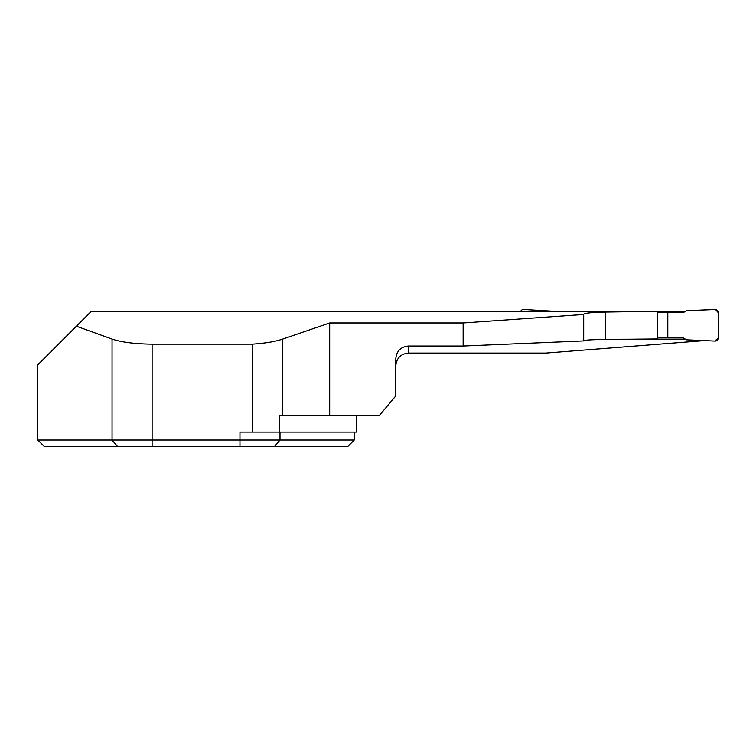 <?xml version="1.0" encoding="UTF-8"?>
<svg xmlns="http://www.w3.org/2000/svg" width="756" height="756" viewBox="0 0 756 756"><rect width="100%" height="100%" fill="white"/><g stroke="black" fill="none" stroke-linecap="round" stroke-linejoin="round"><path stroke-width="1.13" d="M583.698 340.776C584.256 340.077 591.579 339.624 605.679 339.435L657.455 338.953L657.455 311.283L605.679 312.067C591.57 312.398 584.246 313.145 583.698 314.298L583.698 340.899L463.144 346.021L408.457 346.021C400.756 346.796 396.531 351.03 395.804 358.731L395.804 365.81C396.522 358.098 400.746 353.846 408.457 353.061L545.832 353.061L704.479 340.597M520.6 311.226L657.455 311.283M684.794 311.737L657.455 311.737M583.698 314.496L463.144 322.973L329.692 322.973L282.177 339.264C274.844 341.665 264.855 343.29 252.202 344.15L152.107 344.15C134.946 343.933 121.593 342.241 112.058 339.066L76.413 326.214L91.4 311.226L520.506 311.226M685.531 339.227L620.903 339.227M395.804 358.731L395.804 395.917L379.2 415.696L279.276 415.696L279.276 432.073L356.246 432.073L356.246 415.696M280.003 432.073L280.003 439.992L354.262 439.992L347.741 446.512L44.33 446.512L37.8 439.992L280.003 439.992L274.494 446.512M252.202 344.15L252.202 432.073L279.276 432.073M252.202 432.073L239.964 432.073L239.964 446.512M76.413 326.214L37.8 364.827L37.8 439.992M463.144 322.973L463.144 346.021M329.692 322.973L329.692 415.696M657.455 312.615L683.282 312.615L686.552 310.725L714.911 309.488A3.204 3.166 140.4 0 1 715.478 309.506A3.166 3.166 0 0 1 718.2 312.625L718.2 337.913A3.166 3.166 0 0 1 715.478 341.032A3.204 3.166 39.6 0 1 714.911 341.06L686.552 339.822L683.282 337.932L657.455 337.932M520.742 311.226A3.166 3.166 0 0 1 523.133 309.506A3.204 3.166 -140.4 0 1 523.7 309.488L552.929 311.226M657.55 312.615L657.55 337.932M667.803 337.932L667.803 312.615M714.911 341.06L718.2 337.913L718.2 312.625L715.478 309.506L686.552 310.725L683.282 312.615L667.803 312.615L667.803 337.932L683.282 337.932L686.552 339.822L714.911 341.06M605.679 312.067L605.679 339.435M408.457 353.061L408.457 346.021M152.107 344.15L152.107 446.512M117.567 446.512L112.058 439.992L112.058 339.066M282.177 339.264L282.177 415.696M354.262 432.073L354.262 439.992"/></g></svg>
